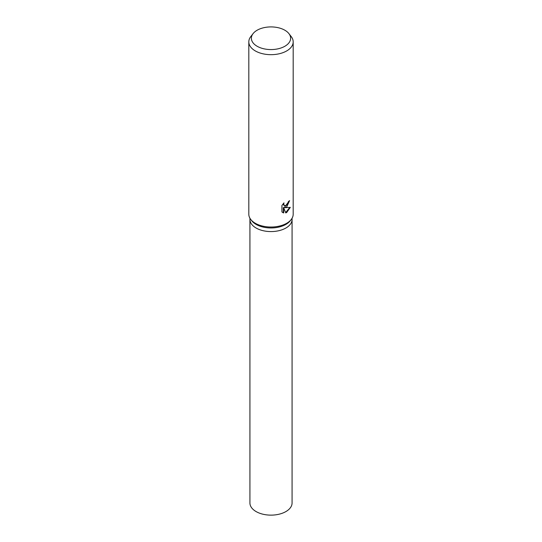<?xml version="1.0" encoding="UTF-8"?>
<svg xmlns="http://www.w3.org/2000/svg" width="542" height="542" viewBox="0 0 542 542"><rect width="100%" height="100%" fill="white"/><g stroke="black" fill="none" stroke-linecap="round" stroke-linejoin="round"><path stroke-width="0.81" d="M288.913 33.618L291.257 36.639A22.188 12.812 180 0 1 293.188 41.869L293.188 214.219A22.188 12.812 180 0 1 291.257 219.449L290.241 220.757A21.077 12.168 180 0 1 285.905 224.395A21.077 12.168 180 0 1 251.759 220.757L250.743 219.449A22.188 12.812 180 0 1 248.812 214.219L248.812 41.869A22.188 12.812 180 0 1 250.743 36.639L253.087 33.618A19.627 11.328 180 0 1 257.125 30.23A19.627 11.328 180 0 1 288.913 33.618A19.627 11.328 180 0 1 284.875 46.253A19.627 11.328 180 0 1 259.869 47.574A19.627 11.328 180 0 1 253.087 33.618M285.905 228.013A21.077 12.168 180 0 0 292.077 219.408A21.077 12.168 180 0 1 285.905 228.013A21.077 12.168 180 0 1 262.931 230.655A21.077 12.168 180 0 1 249.923 219.408L249.923 218.216M291.257 219.449A22.188 12.812 180 0 1 286.691 223.277A22.188 12.812 180 0 1 250.743 219.449M286.691 206.969L284.787 207.694L290.316 207.376L286.691 212.518L285.756 212.918L283.71 207.762L283.71 212.972L281.921 211.929L281.921 205.493L283.981 202.871L283.703 204.144L284.462 205.669L286.691 205.242L288.141 202.945L288.358 201.61A22.188 12.812 0 0 0 289.597 200.615L286.691 206.969M293.188 41.869A22.188 12.812 180 0 1 286.691 50.928A22.188 12.812 180 0 1 262.511 53.699A22.188 12.812 180 0 1 248.812 41.869M289.171 200.974L284.394 207.471L284.787 207.694M284.279 205.533L283.507 204.835L283.324 203.568M282.565 212.471L283.31 212.742L283.31 207.532L283.71 207.762M285.634 212.6L289.794 207.484M283.31 212.742L283.71 212.972M292.077 219.49L292.077 502.962A21.077 12.168 180 0 1 285.905 511.567A21.077 12.168 180 0 1 262.931 514.209A21.077 12.168 180 0 1 249.923 502.962L249.923 219.49M284.462 205.669L284.069 205.438M292.077 219.408L292.077 218.216"/></g></svg>
